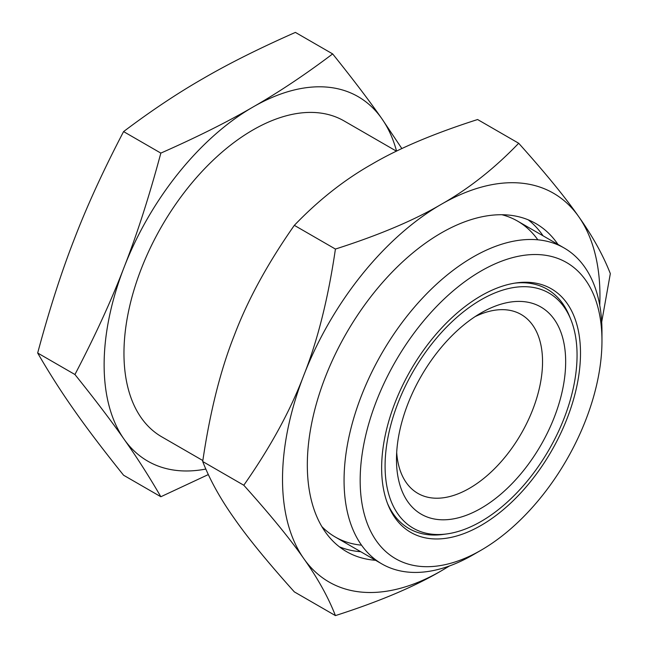 <?xml version="1.0" encoding="UTF-8"?>
<svg xmlns="http://www.w3.org/2000/svg" width="648" height="648" viewBox="0 0 648 648"><rect width="100%" height="100%" fill="white"/><g stroke="black" fill="none" stroke-linecap="round" stroke-linejoin="round"><path stroke-width="0.97" d="M401.873 148.586L381.777 118.584C369.158 100.529 352.779 78.967 332.659 53.914L295.391 32.4C259.37 48.308 228.679 63.658 203.318 78.44C177.722 93.077 151.138 110.8 123.582 131.593L160.842 153.106C149.178 196.522 136.914 234.608 124.06 267.373A210.43 121.492 120 0 0 104.126 364.792A210.43 121.492 120 0 0 124.06 439.19C136.914 457.383 149.178 476.572 160.842 496.741L208.3 474.579M332.659 53.914C305.095 74.706 278.519 92.429 252.914 107.074A210.43 121.492 120 0 0 124.06 267.373C111.44 300.283 95.062 335.996 74.933 374.52C95.062 399.581 111.44 421.135 124.06 439.19A210.43 121.492 120 0 0 205.805 469.063M387.52 503.504A138.178 79.777 120 0 0 443.232 534.422L446.82 533.928A135.748 78.376 120 0 0 577.06 355.193A135.748 78.376 120 0 0 570.742 319.286A135.748 78.376 120 0 0 463.652 311.664A135.748 78.376 120 0 0 385.082 466.034A135.748 78.376 120 0 0 446.82 533.928M381.64 468.01A140.608 81.178 120 0 0 388.193 505.205A140.608 81.178 120 0 0 499.106 513.103A140.608 81.178 120 0 0 580.495 353.209A140.608 81.178 120 0 0 516.545 282.876A140.608 81.178 120 0 0 381.64 468.01M475.081 316.637A103.283 59.632 -60 0 1 520.004 313.851A103.283 59.632 -60 0 1 542.546 361.77A103.283 59.632 -60 0 1 496.716 466.495A103.283 59.632 -60 0 1 416.745 492.707A103.283 59.632 -60 0 1 396.689 452.409M396.479 459.448A119.629 69.069 -60 0 1 481.067 312.935A119.629 69.069 -60 0 1 565.663 361.77A119.629 69.069 -60 0 1 481.067 508.283A119.629 69.069 -60 0 1 396.479 459.448M360.166 480.411A170.983 98.715 -60 0 1 481.067 271.002A170.983 98.715 -60 0 1 601.968 340.808A170.983 98.715 -60 0 1 481.075 550.217A170.983 98.715 -60 0 1 360.166 480.411M481.075 550.217L473.016 554.866A182.372 105.292 120 0 1 381.834 563.898A182.372 105.292 120 0 1 344.064 480.411A182.372 105.292 120 0 1 423.662 296.881A182.372 105.292 120 0 1 564.197 248.022A182.372 105.292 120 0 1 601.968 331.509L601.968 340.808M396.463 151.178L344.104 120.949A182.372 105.292 120 0 0 203.569 169.808A182.372 105.292 120 0 0 123.962 353.338A182.372 105.292 120 0 0 161.733 436.825L202.84 460.558M396.56 151.13A210.43 121.492 120 0 0 381.777 118.584A210.43 121.492 120 0 0 252.914 107.074C227.553 121.856 196.862 137.198 160.842 153.106M123.582 131.593C103.453 170.124 87.083 205.837 74.455 238.739C61.601 271.512 49.337 309.598 37.673 353.006L74.933 374.52M37.673 353.006C49.337 373.183 61.601 392.364 74.455 410.557C87.083 428.612 103.453 450.166 123.582 475.227L160.842 496.741M570.742 319.286L569.373 315.932A138.178 79.777 120 0 0 514.739 283.144M501.917 214.731A182.372 105.292 -60 0 1 537.832 239.809M375.581 560.293A189.386 109.342 -60 0 1 346.542 551.626A189.386 109.342 -60 0 1 307.322 464.924A189.386 109.342 -60 0 1 389.983 274.339A189.386 109.342 -60 0 1 535.928 223.601A189.386 109.342 -60 0 1 557.952 244.409M528.193 219.81A189.386 109.342 -60 0 1 543.073 235.823M601.7 321.999L610.327 273.618C603.094 255.109 592.547 236.115 578.688 216.618C565.372 197.446 545.373 172.992 518.692 143.257L477.608 119.532C433.974 133.496 398.698 148.4 371.798 164.252C344.339 179.788 318.524 200.151 294.338 225.342L335.421 249.059C328.196 298.372 317.65 340.467 303.782 375.33A224.459 129.592 120 0 0 282.52 479.245A224.459 129.592 120 0 0 303.782 558.6C317.65 578.097 328.196 597.091 335.421 615.6C379.056 601.636 414.331 586.732 441.231 570.88L449.558 565.923M518.692 143.257C494.505 168.448 468.69 188.811 441.231 204.339A224.459 129.592 120 0 0 303.782 375.33C290.466 410.516 270.467 447.152 243.794 485.239C270.467 514.974 290.466 539.428 303.782 558.6A224.459 129.592 120 0 0 441.231 570.88A224.459 129.592 120 0 0 449.185 566.06M599.748 305.273A224.459 129.592 120 0 0 599.951 295.974A224.459 129.592 120 0 0 578.688 216.618A224.459 129.592 120 0 0 441.231 204.339C414.331 220.19 379.056 235.103 335.421 249.059M294.338 225.342C267.656 263.428 247.658 300.056 234.349 335.243C220.482 370.113 209.936 412.201 202.703 461.514C209.936 480.022 220.482 499.017 234.349 518.513C247.658 537.686 267.656 562.14 294.338 591.883L335.421 615.6M202.703 461.514L243.794 485.239M360.701 551.699A189.386 109.342 -60 0 1 339.398 546.823M361.535 545.17A182.372 105.292 -60 0 1 321.862 526.605M564.197 248.022L517.541 221.081M381.834 563.898L335.17 536.957"/></g></svg>
